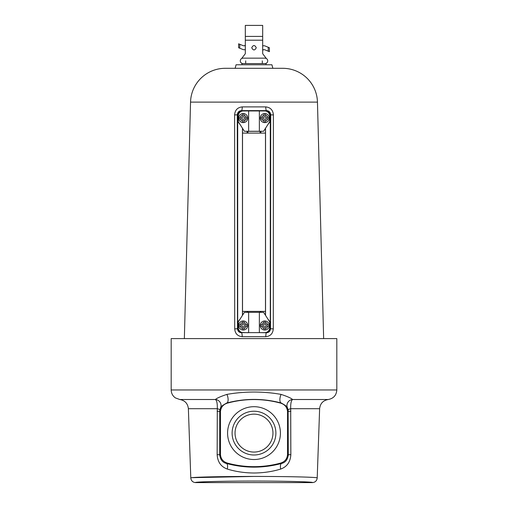 <?xml version="1.0" encoding="UTF-8"?>
<svg xmlns="http://www.w3.org/2000/svg" width="508" height="508" viewBox="0 0 508 508"><rect width="100%" height="100%" fill="white"/><g stroke="black" fill="none" stroke-linecap="round" stroke-linejoin="round"><path stroke-width="0.76" d="M227.584 433.108A26.416 26.416 0 0 1 254 406.692A26.416 26.416 0 0 1 280.416 433.108A26.416 26.416 0 0 1 254 459.524A26.416 26.416 0 0 1 227.584 433.108M232.112 433.108A21.888 21.888 0 0 1 254 411.22A21.888 21.888 0 0 1 275.888 433.108A21.888 21.888 0 0 1 254 454.997A21.888 21.888 0 0 1 232.112 433.108M235.039 433.108A18.961 18.961 0 0 1 254 414.147A18.961 18.961 0 0 1 272.961 433.108A18.961 18.961 0 0 1 254 452.063A18.961 18.961 0 0 1 235.039 433.108M266.129 476.472L254 476.44C287.757 476.421 318.116 477.152 317.208 477.971L319.627 408.705L290.697 408.705L290.849 454.609C290.398 461.956 287.02 466.769 280.702 469.055C272.377 471.615 263.481 472.929 254 473.005C244.545 472.935 235.649 471.621 227.298 469.055C220.999 466.795 217.614 461.982 217.151 454.609L217.303 408.705C217.449 403.441 216.795 400.374 215.348 399.51C217.043 398.075 220.897 396.373 226.911 394.399C235.509 392.862 244.545 392.074 254 392.036C263.442 392.068 272.472 392.862 281.089 394.399C287.115 396.373 290.97 398.075 292.652 399.51C291.205 400.368 290.557 403.435 290.697 408.705A6.039 0.927 -9.7 0 0 288.119 409.918L287.433 407.899C287.788 407.111 285.718 405.479 281.235 403.003C263.087 398.209 244.932 398.209 226.765 403.003L227.089 403.225C222.929 404.647 220.713 407.556 220.453 411.95L220.453 454.26C220.707 458.648 222.923 461.556 227.089 462.991A100.641 100.641 0 0 0 280.911 462.991C285.071 461.569 287.287 458.66 287.547 454.26L287.547 411.95C287.293 407.562 285.077 404.654 280.911 403.225A100.641 100.641 0 0 0 227.089 403.225M191.992 477.672L254 476.44C220.205 476.421 189.954 477.152 190.792 477.971C191.154 480.803 192.754 482.34 195.58 482.6L312.42 482.6C315.246 482.34 316.846 480.797 317.208 477.971M226.911 394.399A6.039 2.629 -105.2 0 1 226.765 403.003C222.282 405.473 220.218 407.105 220.567 407.899L219.881 409.918A6.039 0.927 -170.3 0 0 217.303 408.705L188.373 408.705C187.795 403.511 184.925 400.444 179.781 399.51L175.4 397.91C172.682 395.961 171.279 393.319 171.183 389.973L171.183 338.595L336.817 338.595L336.817 389.973C336.379 395.338 333.508 398.52 328.219 399.51C323.075 400.444 320.211 403.511 319.627 408.705M312.331 477.38L306.356 477.114M227.089 462.991L226.409 463.455C244.824 468.37 263.22 468.37 281.591 463.455L280.911 462.991M280.911 403.225L281.235 403.003A6.039 2.629 -74.8 0 1 281.089 394.399M280.702 469.055A6.039 2.413 -105.4 0 1 281.591 463.455C285.452 462.515 287.68 459.638 288.284 454.819L288.119 409.918M219.881 409.918L219.748 411.416L217.106 411.207M220.453 411.95L219.748 411.416L219.716 454.819C220.326 459.638 222.555 462.521 226.409 463.455A6.039 2.413 -74.6 0 1 227.298 469.055M179.781 399.51L215.348 399.51A6.039 6.007 -144.9 0 1 220.567 407.899M220.453 454.26L219.716 454.819L217.151 454.609M328.219 399.51L292.652 399.51A6.039 6.007 -35.1 0 0 287.433 407.899M287.547 454.26L288.284 454.819L290.849 454.609M287.547 411.95L288.252 411.416L290.894 411.207M260.21 332.638L266.459 332.759C268.865 332.607 270.218 331.28 270.523 328.765L273.285 328.866C272.891 333.591 270.402 336.201 265.811 336.69L242.189 336.69C237.592 336.188 235.096 333.585 234.715 328.866L234.607 114.929C235.007 110.077 237.554 107.398 242.246 106.896L265.754 106.896A3.835 0.711 -90.4 0 0 266.459 110.623L241.541 110.623C239.02 110.769 237.598 112.173 237.274 114.827L237.865 114.827L237.865 121.19L240.221 124.727M272.866 68.307L271.92 64.764L236.08 64.764L235.134 68.307L282.753 68.307L225.247 68.307A34.709 34.709 0 0 0 190.544 102.114L184.353 338.595M282.753 68.307A34.709 34.709 0 0 1 317.456 102.114L323.647 338.595M265.754 106.896C270.453 107.41 272.999 110.084 273.393 114.929L273.285 328.866M267.779 124.727L270.135 121.19L270.135 114.827A3.67 3.67 0 0 0 266.459 111.157L266.129 111.157M266.129 332.442L266.459 332.442A3.67 3.67 0 0 0 270.135 328.765L270.135 322.409L267.779 318.872M267.595 318.586L270.294 322.25L270.294 121.349L267.595 125.006M265.544 315.385L265.544 128.213M242.456 128.213L242.456 315.385M240.405 125.006L237.706 121.349L237.706 322.25L240.405 318.586M225.247 68.307L235.134 68.307M247.79 332.638L259.95 332.638M240.221 318.872L237.865 322.409L237.865 328.765A3.67 3.67 0 0 0 241.541 332.442L241.871 332.442M234.715 328.866L237.477 328.765C237.776 331.273 239.128 332.6 241.541 332.759A3.835 0.648 -90.3 0 1 242.189 336.69M270.135 328.765L270.523 328.765L270.726 114.827C270.408 112.179 268.986 110.776 266.459 110.623L266.459 111.157M241.871 111.157L241.541 111.157A3.67 3.67 0 0 0 237.865 114.827M260.21 110.954L247.79 110.954M234.607 114.929L237.274 114.827L237.477 328.765L237.865 328.765M266.459 332.442L266.459 332.759A3.835 0.648 -89.7 0 0 265.811 336.69M242.246 106.896A3.835 0.711 -89.6 0 1 241.541 110.623L241.541 111.157M270.135 114.827L273.393 114.929M242.526 315.278L242.526 311.379L265.474 311.379L265.474 315.278M265.481 315.284L265.481 128.308M242.526 128.321L242.526 133.096L265.474 133.096L265.474 128.321M242.519 315.284L242.519 128.308M260.89 131.274L260.89 133.096M247.11 133.096L247.11 131.274M247.11 311.379L247.11 312.318M260.89 312.318L260.89 311.379M260.248 325.507A4.528 4.528 0 0 1 264.776 320.98A4.528 4.528 0 0 1 269.304 325.507A4.528 4.528 0 0 1 264.776 330.035A4.528 4.528 0 0 1 260.248 325.507A4.528 4.528 0 0 0 264.776 330.035A4.528 4.528 0 0 0 269.304 325.507M260.337 326.18L261.83 326.18L260.337 326.18A4.483 4.483 0 0 1 260.337 324.841L261.83 324.841L260.337 324.841M264.103 321.075L264.103 324.841L261.83 324.841A3.016 3.016 0 0 1 264.103 322.567L264.103 321.075A4.483 4.483 0 0 1 265.443 321.075L265.443 322.567L265.443 321.075M269.208 324.841L265.443 324.841L265.443 322.567A3.016 3.016 0 0 1 267.716 324.841L269.208 324.841A4.483 4.483 0 0 1 269.208 326.18L267.716 326.18L269.208 326.18M238.696 325.507A4.528 4.528 0 0 1 243.224 320.98A4.528 4.528 0 0 1 247.752 325.507A4.528 4.528 0 0 1 243.224 330.035A4.528 4.528 0 0 1 238.696 325.507A4.528 4.528 0 0 0 243.224 330.035A4.528 4.528 0 0 0 247.752 325.507M238.792 326.18L240.284 326.18L238.792 326.18A4.483 4.483 0 0 1 238.792 324.841L240.284 324.841L238.792 324.841M242.557 321.075L242.557 324.841L240.284 324.841A3.016 3.016 0 0 1 242.557 322.567L242.557 321.075A4.483 4.483 0 0 1 243.897 321.075L243.897 322.567L243.897 321.075M247.663 324.841L243.897 324.841L243.897 322.567A3.016 3.016 0 0 1 246.17 324.841L247.663 324.841A4.483 4.483 0 0 1 247.663 326.18L246.17 326.18L247.663 326.18M243.897 326.18L246.17 326.18A3.016 3.016 0 0 1 243.897 328.454L243.897 326.18M242.557 329.946L242.557 328.454A3.016 3.016 0 0 1 240.284 326.18L242.557 326.18L242.557 329.946A4.483 4.483 0 0 0 243.897 329.946L243.897 328.454L243.897 329.946M265.443 326.18L267.716 326.18A3.016 3.016 0 0 1 265.443 328.454L265.443 326.18M264.103 329.946L264.103 328.454A3.016 3.016 0 0 1 261.83 326.18L264.103 326.18L264.103 329.946A4.483 4.483 0 0 0 265.443 329.946L265.443 328.454L265.443 329.946M263.582 312.318L269.723 321.907L269.723 327.654A4.985 4.985 0 0 1 264.738 332.638L259.366 332.638L259.366 312.318L263.582 312.318M259.366 332.638L248.634 332.638L248.634 312.318L248.634 332.638L243.262 332.638A4.985 4.985 0 0 1 238.277 327.654L238.277 321.907L244.418 312.318L259.366 312.318M247.752 118.085A4.528 4.528 0 0 1 243.224 122.618A4.528 4.528 0 0 1 238.696 118.085A4.528 4.528 0 0 1 243.224 113.557A4.528 4.528 0 0 1 247.752 118.085A4.528 4.528 0 0 0 243.224 113.557A4.528 4.528 0 0 0 238.696 118.085A4.528 4.528 0 0 1 243.224 113.557A4.528 4.528 0 0 1 247.752 118.085M247.663 117.418L246.17 117.418L247.663 117.418A4.483 4.483 0 0 1 247.663 118.758L246.17 118.758L247.663 118.758M243.897 122.523L243.897 118.758L246.17 118.758A3.016 3.016 0 0 1 243.897 121.031L243.897 122.523A4.483 4.483 0 0 1 242.557 122.523L242.557 121.031L242.557 122.523M238.792 118.758L242.557 118.758L242.557 121.031A3.016 3.016 0 0 1 240.284 118.758L238.792 118.758A4.483 4.483 0 0 1 238.792 117.418L240.284 117.418L238.792 117.418M269.304 118.085A4.528 4.528 0 0 1 264.776 122.618A4.528 4.528 0 0 1 260.248 118.085A4.528 4.528 0 0 1 264.776 113.557A4.528 4.528 0 0 1 269.304 118.085A4.528 4.528 0 0 0 264.776 113.557A4.528 4.528 0 0 0 260.248 118.085M269.208 117.418L267.716 117.418L269.208 117.418A4.483 4.483 0 0 1 269.208 118.758L267.716 118.758L269.208 118.758M265.443 122.523L265.443 118.758L267.716 118.758A3.016 3.016 0 0 1 265.443 121.031L265.443 122.523A4.483 4.483 0 0 1 264.103 122.523L264.103 121.031L264.103 122.523M260.337 118.758L264.103 118.758L264.103 121.031A3.016 3.016 0 0 1 261.83 118.758L260.337 118.758A4.483 4.483 0 0 1 260.337 117.418L261.83 117.418L260.337 117.418M264.103 117.418L261.83 117.418A3.016 3.016 0 0 1 264.103 115.145L264.103 117.418M265.443 113.652L265.443 115.145A3.016 3.016 0 0 1 267.716 117.418L265.443 117.418L265.443 113.652A4.483 4.483 0 0 0 264.103 113.652L264.103 115.145L264.103 113.652M242.557 117.418L240.284 117.418A3.016 3.016 0 0 1 242.557 115.145L242.557 117.418M243.897 113.652L243.897 115.145A3.016 3.016 0 0 1 246.17 117.418L243.897 117.418L243.897 113.652A4.483 4.483 0 0 0 242.557 113.652L242.557 115.145L242.557 113.652M244.418 131.274L238.277 121.691L238.277 115.938A4.985 4.985 0 0 1 243.262 110.954L248.634 110.954L248.634 131.274L244.418 131.274M248.634 110.954L259.366 110.954L259.366 131.274L259.366 110.954L264.738 110.954A4.985 4.985 0 0 1 269.723 115.938L269.723 121.691L263.582 131.274L248.634 131.274M260.039 312.318L260.039 311.379M260.039 133.096L260.039 131.337L247.961 131.337L247.961 133.096M247.961 312.318L247.961 311.379M262.68 50.082L263.055 50.082L262.68 49.701L264.566 49.701L269.399 51.664L268.23 51.194L268.262 47.282L264.566 45.777L262.68 45.777L263.055 45.777L262.68 45.403M256.267 47.739C254.756 44.818 253.244 44.818 251.733 47.739C253.244 50.66 254.756 50.66 256.267 47.739M241.922 64.764L241.922 63.589L266.078 63.589L266.078 64.764M245.701 63.589L245.701 60.871M262.299 63.589L262.299 60.871M245.32 36.417L245.32 25.4L262.68 25.4L262.68 36.417L245.32 36.417L245.32 53.727L241.922 58.153L266.078 58.153L262.68 53.727L262.68 36.417M245.32 45.403L244.945 45.403L245.32 45.777L243.434 45.777L238.601 43.815L239.77 44.291L239.738 48.203L243.434 49.701L245.32 49.701L244.945 49.701L245.32 50.082M245.32 40.195L262.68 40.195M240.868 48.66L238.703 47.784M267.132 46.819L269.399 47.739L269.399 51.664M238.601 47.739L238.601 43.815M312.42 482.6C315.138 481.844 282.956 481 254 481.063C225.044 481 192.862 481.844 195.58 482.6M171.183 389.973L336.817 389.973M317.456 102.114L190.544 102.114M248.012 332.727L241.541 332.442M190.792 477.971L188.373 408.705M265.017 58.153C266.7 58.344 267.608 59.252 267.735 60.871C267.608 62.49 266.7 63.398 265.017 63.589M242.983 58.153C241.3 58.344 240.392 59.252 240.265 60.871C240.424 62.522 241.332 63.43 242.983 63.589"/></g></svg>

